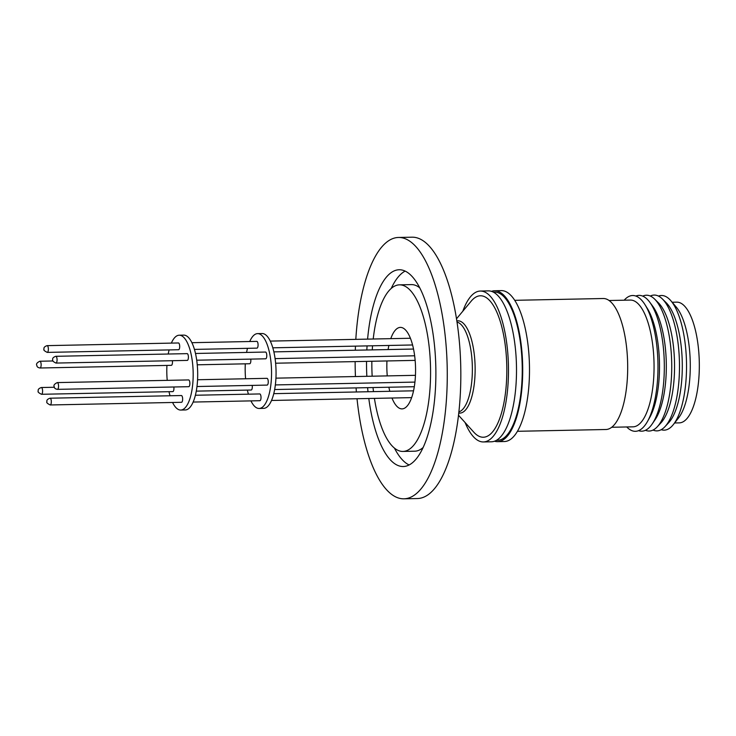 <?xml version="1.0" encoding="UTF-8"?>
<svg xmlns="http://www.w3.org/2000/svg" width="736" height="736" viewBox="0 0 736 736"><rect width="100%" height="100%" fill="white"/><g stroke="black" fill="none" stroke-linecap="round" stroke-linejoin="round"><path stroke-width="1.1" d="M493.506 292.192A74.124 26.082 88.8 0 1 522.026 360.373A74.124 26.082 88.8 0 1 500.241 439.889A74.124 26.082 88.8 0 1 496.515 440.275M672.161 302.248L676.826 302.156A60.37 21.243 88.8 0 1 699.2 359.048A60.37 21.243 88.8 0 1 681.407 422.528A60.37 21.243 88.8 0 1 679.273 422.878L674.608 422.97M658.49 296.084A67.344 23.699 88.8 0 1 659.06 295.89A67.344 23.699 88.8 0 1 670.91 300.785A67.344 23.699 88.8 0 1 686.495 362.342A67.344 23.699 88.8 0 1 673.422 424.479A67.344 23.699 88.8 0 1 666.549 429.76A67.344 23.699 88.8 0 1 661.204 429.686M650.32 296.047A67.914 23.902 88.8 0 1 651.774 295.458A67.914 23.902 88.8 0 1 662.372 298.945A67.914 23.902 88.8 0 1 679.448 362.489A67.914 23.902 88.8 0 1 664.967 426.668A67.914 23.902 88.8 0 1 659.327 430.486A67.914 23.902 88.8 0 1 653.044 430.063M642.74 296.12A67.914 23.902 88.8 0 1 644.037 295.614A67.914 23.902 88.8 0 1 654.635 299.101A67.914 23.902 88.8 0 1 671.701 362.646A67.914 23.902 88.8 0 1 657.23 426.834A67.914 23.902 88.8 0 1 651.581 430.643A67.914 23.902 88.8 0 1 645.463 430.284M635.849 296.038A67.914 23.902 88.8 0 1 636.612 295.771A67.914 23.902 88.8 0 1 649.759 302.211A67.914 23.902 88.8 0 1 664.286 362.793A67.914 23.902 88.8 0 1 652.225 423.918A67.914 23.902 88.8 0 1 644.166 430.79A67.914 23.902 88.8 0 1 638.581 430.652M624.183 300.205A67.914 23.902 88.8 0 1 630.274 295.9A67.914 23.902 88.8 0 1 645.095 304.833A67.914 23.902 88.8 0 1 647.468 421.489A67.914 23.902 88.8 0 1 637.818 430.919A67.914 23.902 88.8 0 1 626.75 426.963M609.123 300.509L630.43 300.076A63.388 22.31 88.8 0 1 653.927 359.812A63.388 22.31 88.8 0 1 635.242 426.466A63.388 22.31 88.8 0 1 633.006 426.834L611.69 427.266M514.758 300.316L603.272 298.512A65.504 23.055 88.8 0 1 627.55 360.244A65.504 23.055 88.8 0 1 608.24 429.116A65.504 23.055 88.8 0 1 605.93 429.502L517.417 431.296M491.492 291.346A75.468 26.56 88.8 0 1 491.924 291.198A75.468 26.56 88.8 0 1 494.592 290.757L501.372 290.619A75.468 26.56 88.8 0 1 529.34 361.735A75.468 26.56 88.8 0 1 507.095 441.085A75.468 26.56 88.8 0 1 504.436 441.526L497.656 441.664A75.468 26.56 88.8 0 1 494.537 441.204M494.592 290.757A75.468 26.56 88.8 0 1 522.56 361.873A75.468 26.56 88.8 0 1 500.314 441.223A75.468 26.56 88.8 0 1 497.656 441.664M462.834 311.19A75.468 26.56 88.8 0 1 477.692 291.484A75.468 26.56 88.8 0 1 480.35 291.051L488.373 290.886A75.468 26.56 88.8 0 1 516.35 362.002A75.468 26.56 88.8 0 1 494.104 441.352A75.468 26.56 88.8 0 1 491.436 441.784L483.414 441.95A75.468 26.56 88.8 0 1 465.097 422.538M480.35 291.051A75.468 26.56 88.8 0 1 508.328 362.167A75.468 26.56 88.8 0 1 486.073 441.508A75.468 26.56 88.8 0 1 483.414 441.95M456.522 318.771L471.196 301.144A70.748 24.895 88.8 0 1 477.949 296.176A70.748 24.895 88.8 0 1 506.506 358.883A70.748 24.895 88.8 0 1 485.815 436.825A70.748 24.895 88.8 0 1 473.855 432.234L458.482 415.224M390.779 338.652A40.747 14.343 88.8 0 1 398.94 327.63A40.747 14.343 88.8 0 1 400.375 327.391A40.747 14.343 88.8 0 1 415.481 365.792A40.747 14.343 88.8 0 1 403.466 408.646A40.747 14.343 88.8 0 1 402.031 408.885A40.747 14.343 88.8 0 1 391.984 398.02M249.734 341.513A37.435 13.174 88.8 0 1 256.275 333.831A37.435 13.174 88.8 0 1 257.591 333.62A37.435 13.174 88.8 0 1 271.474 368.892A37.435 13.174 88.8 0 1 260.434 408.241A37.435 13.174 88.8 0 1 259.118 408.462A37.435 13.174 88.8 0 1 250.939 400.881M248.409 394.174A37.435 13.174 88.8 0 1 247.36 390.108M245.603 378.773A37.435 13.174 88.8 0 1 245.3 363.832M246.588 352.434A37.435 13.174 88.8 0 1 247.48 348.33M259.118 408.462L263.635 408.37A37.435 13.174 -91.2 0 0 264.951 408.158A37.435 13.174 -91.2 0 0 275.991 368.8A37.435 13.174 -91.2 0 0 262.117 333.528L257.591 333.62M259.633 393.962A3.376 1.187 88.8 0 1 259.753 393.944A3.376 1.187 88.8 0 1 261.013 397.127A3.376 1.187 88.8 0 1 260.01 400.688A3.376 1.187 88.8 0 1 259.891 400.706A3.376 1.187 88.8 0 1 259.771 400.688M265.402 352.075A3.376 1.187 88.8 0 1 265.521 352.047A3.376 1.187 88.8 0 1 266.772 355.24A3.376 1.187 88.8 0 1 265.779 358.791A3.376 1.187 88.8 0 1 265.659 358.809A3.376 1.187 88.8 0 1 265.54 358.8M250.737 359.113A3.376 1.187 88.8 0 1 249.835 363.722A3.376 1.187 88.8 0 1 249.716 363.74A3.376 1.187 88.8 0 1 249.596 363.722M252.2 385.397A3.376 1.187 88.8 0 1 251.307 390.006A3.376 1.187 88.8 0 1 251.188 390.025A3.376 1.187 88.8 0 1 251.068 390.016M256.698 341.394A3.376 1.187 88.8 0 1 256.818 341.375A3.376 1.187 88.8 0 1 258.069 344.558A3.376 1.187 88.8 0 1 257.076 348.119A3.376 1.187 88.8 0 1 256.956 348.137A3.376 1.187 88.8 0 1 256.836 348.119M266.874 378.359A3.376 1.187 88.8 0 1 266.993 378.332A3.376 1.187 88.8 0 1 268.244 381.524A3.376 1.187 88.8 0 1 267.251 385.075A3.376 1.187 88.8 0 1 267.131 385.094A3.376 1.187 88.8 0 1 267.012 385.084M171.359 343.105A37.435 13.174 88.8 0 1 177.9 335.423A37.435 13.174 88.8 0 1 179.216 335.211A37.435 13.174 88.8 0 1 193.099 370.484A37.435 13.174 88.8 0 1 182.059 409.832A37.435 13.174 88.8 0 1 180.743 410.053A37.435 13.174 88.8 0 1 172.564 402.472M170.034 395.766A37.435 13.174 88.8 0 1 168.986 391.699M167.228 380.365A37.435 13.174 88.8 0 1 166.925 365.424M168.213 354.025A37.435 13.174 88.8 0 1 169.105 349.922M180.743 410.053L185.26 409.961A37.435 13.174 -91.2 0 0 186.576 409.75A37.435 13.174 -91.2 0 0 197.616 370.392A37.435 13.174 -91.2 0 0 183.742 335.119L179.216 335.211M181.258 395.554A3.376 1.187 88.8 0 1 181.378 395.536A3.376 1.187 88.8 0 1 182.638 398.719A3.376 1.187 88.8 0 1 181.636 402.279A3.376 1.187 88.8 0 1 181.516 402.298A3.376 1.187 88.8 0 1 181.396 402.279M187.027 353.666A3.376 1.187 88.8 0 1 187.146 353.639A3.376 1.187 88.8 0 1 188.398 356.831A3.376 1.187 88.8 0 1 187.404 360.382A3.376 1.187 88.8 0 1 187.284 360.401A3.376 1.187 88.8 0 1 187.165 360.392M172.362 360.704A3.376 1.187 88.8 0 1 171.46 365.314A3.376 1.187 88.8 0 1 171.341 365.332A3.376 1.187 88.8 0 1 171.221 365.314M173.825 386.989A3.376 1.187 88.8 0 1 172.932 391.598A3.376 1.187 88.8 0 1 172.813 391.616A3.376 1.187 88.8 0 1 172.693 391.607M178.324 342.985A3.376 1.187 88.8 0 1 178.443 342.967A3.376 1.187 88.8 0 1 179.694 346.15A3.376 1.187 88.8 0 1 178.701 349.71A3.376 1.187 88.8 0 1 178.581 349.729A3.376 1.187 88.8 0 1 178.462 349.71M188.499 379.951A3.376 1.187 88.8 0 1 188.618 379.923A3.376 1.187 88.8 0 1 189.87 383.116A3.376 1.187 88.8 0 1 188.876 386.667A3.376 1.187 88.8 0 1 188.756 386.685A3.376 1.187 88.8 0 1 188.637 386.676M355.819 339.36A130.704 46 88.8 0 1 398.553 237.461L412.105 237.185A130.704 46 88.8 0 1 460.248 353.795A130.704 46 88.8 0 1 422.022 497.784A130.704 46 88.8 0 1 417.413 498.539L403.852 498.815A130.704 46 88.8 0 1 357.024 398.728M355.442 376.538A130.704 46 88.8 0 1 355.138 361.597M355.313 350.226A130.704 46 88.8 0 1 355.46 346.132M398.553 237.461A130.704 46 88.8 0 1 446.688 354.071A130.704 46 88.8 0 1 403.852 498.815M394.45 448.132A98.403 34.629 -91.2 0 0 409.106 464.95M367.595 339.121A98.403 34.629 88.8 0 1 399.206 269.753A98.403 34.629 88.8 0 1 435.445 357.549A98.403 34.629 88.8 0 1 403.199 466.523A98.403 34.629 88.8 0 1 368.8 398.489M368 391.745A98.403 34.629 88.8 0 1 367.604 387.66M372.158 376.197A83.315 29.32 88.8 0 1 371.855 361.256M372.269 349.885A83.315 29.32 88.8 0 1 372.554 345.782M373.216 339.011A83.315 29.32 88.8 0 1 399.51 284.841A83.315 29.32 88.8 0 1 430.201 359.168A83.315 29.32 88.8 0 1 402.896 451.435A83.315 29.32 88.8 0 1 374.422 398.378M399.51 284.841L411.378 284.602A83.315 29.32 88.8 0 1 419.824 287.905M356.399 391.984A130.704 46 88.8 0 1 356.077 387.9M366.832 376.308A98.403 34.629 88.8 0 1 366.528 361.367M366.841 349.996A98.403 34.629 88.8 0 1 367.071 345.902M405.168 271.087A98.403 34.629 -91.2 0 0 391.202 288.484M423.062 447.552A83.315 29.32 88.8 0 1 414.764 451.196L402.896 451.435M373.483 391.635A83.315 29.32 88.8 0 1 373.032 387.55M389.813 391.304A40.747 14.343 88.8 0 1 388.875 387.228M387.256 375.894A40.747 14.343 88.8 0 1 386.952 360.953M388.102 349.563A40.747 14.343 88.8 0 1 388.884 345.451M670.91 300.785L676.274 307.087A60.37 21.243 88.8 0 1 690.248 362.268A60.37 21.243 88.8 0 1 678.528 417.974L673.422 424.479M662.372 298.945L666.218 302.735A63.802 22.457 88.8 0 1 682.263 362.434A63.802 22.457 88.8 0 1 668.656 422.731L664.967 426.668M654.635 299.101L658.481 302.892A63.802 22.457 88.8 0 1 674.516 362.59A63.802 22.457 88.8 0 1 660.919 422.887L657.23 426.834M649.759 302.211L652.722 306.213A63.388 22.31 88.8 0 1 666.282 362.756A63.388 22.31 88.8 0 1 655.031 419.805L652.225 423.918M645.095 304.833L647.468 308.669A63.388 22.31 88.8 0 1 649.686 417.551L647.468 421.489M458.859 411.875A45.098 15.87 -91.2 0 0 458.979 411.847A45.098 15.87 -91.2 0 0 471.426 384.468A45.098 15.87 -91.2 0 0 468.436 339.084A45.098 15.87 -91.2 0 0 457.038 322.092M456.863 320.942A46.156 16.247 88.8 0 1 471.114 338.376A46.156 16.247 88.8 0 1 474.168 384.827A46.156 16.247 88.8 0 1 461.435 412.85A46.156 16.247 88.8 0 1 458.73 413.034M49.928 398.222A3.376 1.187 88.8 0 1 50.048 398.204A3.376 1.187 88.8 0 1 51.299 401.221A3.376 1.187 88.8 0 1 50.306 404.938A3.376 1.187 88.8 0 1 50.186 404.966L181.516 402.298M55.697 356.325A3.376 1.187 88.8 0 1 55.816 356.307A3.376 1.187 88.8 0 1 57.058 359.324A3.376 1.187 88.8 0 1 56.074 363.05A3.376 1.187 88.8 0 1 55.954 363.069L187.284 360.401M39.753 361.256A3.376 1.187 88.8 0 1 39.873 361.238A3.376 1.187 88.8 0 1 40.885 362.664A3.376 1.187 88.8 0 1 40.13 367.982A3.376 1.187 88.8 0 1 40.011 368L171.341 365.332M41.225 387.541A3.376 1.187 88.8 0 1 41.345 387.522A3.376 1.187 88.8 0 1 42.587 390.54A3.376 1.187 88.8 0 1 41.602 394.266A3.376 1.187 88.8 0 1 41.483 394.284L172.813 391.616M46.994 345.653A3.376 1.187 88.8 0 1 47.113 345.635A3.376 1.187 88.8 0 1 48.355 348.652A3.376 1.187 88.8 0 1 47.371 352.369A3.376 1.187 88.8 0 1 47.251 352.397L178.581 349.729M57.169 382.619A3.376 1.187 88.8 0 1 57.288 382.591A3.376 1.187 88.8 0 1 58.291 384.017A3.376 1.187 88.8 0 1 57.546 389.335A3.376 1.187 88.8 0 1 57.426 389.353L188.756 386.685M181.378 395.536L50.048 398.204C47.472 399.087 46.442 400.283 46.975 401.792C46.202 402.445 47.27 403.503 50.186 404.966M187.146 353.639L55.816 356.307C53.231 357.19 52.21 358.386 52.744 359.895C51.962 360.548 53.038 361.606 55.954 363.069M52.964 360.971L39.873 361.238C36.864 362.673 35.88 364.127 36.929 365.608C36.901 366.822 37.932 367.614 40.011 368M54.427 387.256L41.345 387.522C38.769 388.406 37.738 389.602 38.272 391.11C37.49 391.764 38.566 392.822 41.483 394.284M178.443 342.967L47.113 345.635C44.528 346.518 43.507 347.714 44.04 349.223C43.258 349.876 44.326 350.934 47.251 352.397M188.618 379.923L57.288 382.591C54.271 384.026 53.296 385.489 54.335 386.961C54.308 388.176 55.338 388.967 57.426 389.353M271.501 400.467L411.626 397.624M275.623 363.216L415.15 360.382M275.098 358.616L414.653 355.782M275.347 384.928L414.929 382.094M272.817 347.815L412.592 344.972M274.638 389.546L414.304 386.713M193.126 402.058L259.891 400.706M196.724 360.208L265.659 358.809M197.248 364.808L249.716 363.74M196.264 391.138L251.188 390.025M194.442 349.407L256.956 348.137M196.972 386.52L267.131 385.094M197.552 379.748L266.993 378.332M191.921 342.691L256.818 341.375M195.5 353.473L265.521 352.047M195.371 395.25L259.753 393.944M270.296 341.099L410.421 338.256M275.926 378.157L415.454 375.323M273.875 351.882L413.531 349.048M273.746 393.659L413.522 390.816"/></g></svg>
